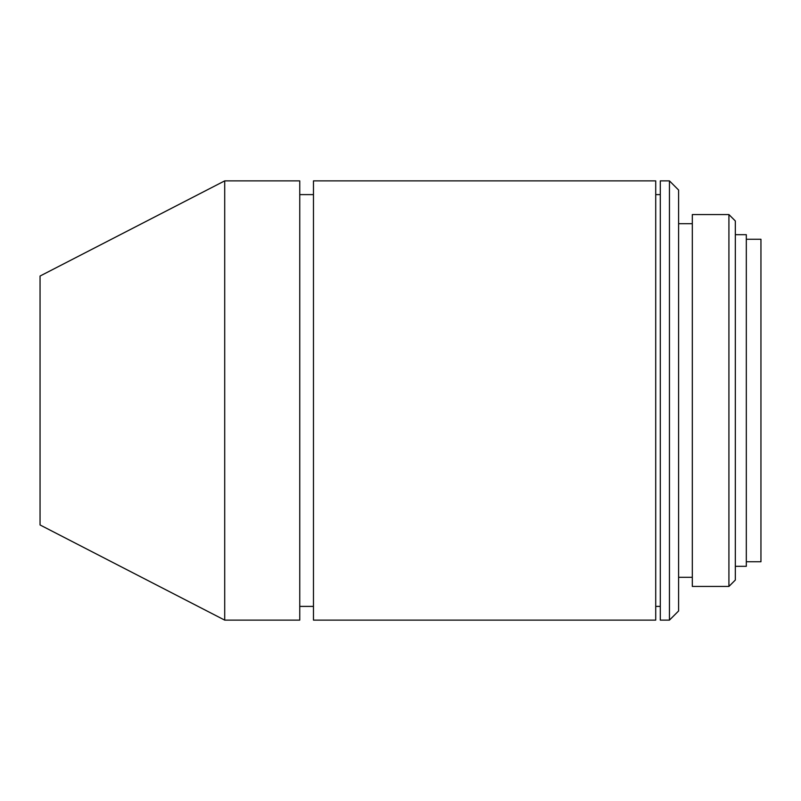 <?xml version="1.0" encoding="UTF-8"?>
<svg xmlns="http://www.w3.org/2000/svg" width="801" height="801" viewBox="0 0 801 801"><rect width="100%" height="100%" fill="white"/><g stroke="black" fill="none" stroke-linecap="round" stroke-linejoin="round"><path stroke-width="1.2" d="M746.312 239.259L760.95 239.259L760.95 561.741L746.312 561.741M735.328 234.683L746.312 234.683L746.312 566.317L735.328 566.317M735.328 220.966L735.328 580.034L728.92 586.442L728.92 214.558L735.328 220.966M728.92 214.558L692.314 214.558L692.314 586.442L728.92 586.442M678.597 190.027L678.597 610.973L669.446 620.124L669.446 180.876L678.597 190.027M669.446 180.876L660.294 180.876L660.294 620.124L669.446 620.124M313.471 180.876L313.471 620.124L655.719 620.124L655.719 180.876L313.471 180.876M224.711 180.876L224.711 620.124L299.754 620.124L299.754 180.876L224.711 180.876L40.05 276.045L40.05 524.955L224.711 620.124M678.597 223.709L692.314 223.709M655.719 194.603L660.294 194.603M299.754 194.603L313.471 194.603M299.754 606.397L313.471 606.397M655.719 606.397L660.294 606.397M678.597 577.291L692.314 577.291"/></g></svg>
